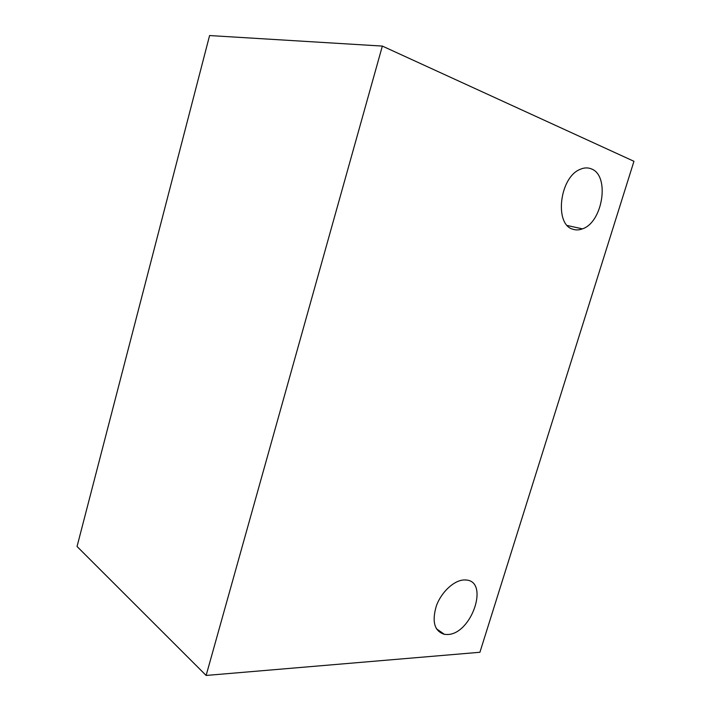 <?xml version="1.0" encoding="UTF-8"?>
<svg xmlns="http://www.w3.org/2000/svg" width="711" height="711" viewBox="0 0 711 711"><rect width="100%" height="100%" fill="white"/><g stroke="black" fill="none" stroke-linecap="round" stroke-linejoin="round"><path stroke-width="1.07" d="M382.349 46.082L209.585 35.55L77.046 546.492L206.128 675.45L479.916 652.271L633.954 161.299L382.349 46.082L206.128 675.45M572.799 229.2C575.866 230.257 579.074 230.151 582.425 228.862C602.732 222.41 610.127 175.626 591.428 168.916C587.855 167.423 584.033 167.592 579.972 169.431C559.477 177.528 554.242 224.516 572.799 229.2M447.575 634.505C471.784 634.141 489.71 580.683 465.678 579.989L464.434 579.954C454.4 579.972 441.442 591.801 436.35 605.914C431.719 621.734 434.421 631.217 444.464 634.363L447.575 634.505M567.316 225.511L582.425 228.862M436.35 628.711L444.464 634.363"/></g></svg>

